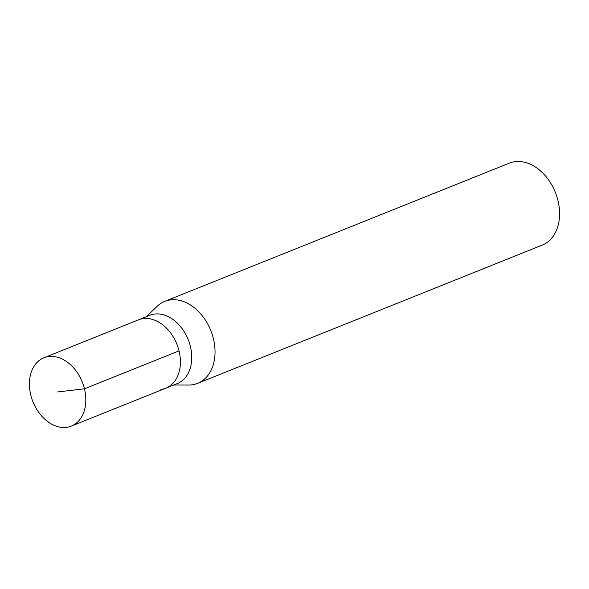 <?xml version="1.0" encoding="UTF-8"?>
<svg xmlns="http://www.w3.org/2000/svg" width="589" height="589" viewBox="0 0 589 589"><rect width="100%" height="100%" fill="white"/><g stroke="black" fill="none" stroke-linecap="round" stroke-linejoin="round"><path stroke-width="0.88" d="M66.329 427.364A36.805 26.564 68.1 0 1 31.769 398.481A36.805 26.564 68.1 0 1 43.925 357.781A36.805 26.564 68.1 0 1 48.931 356.514A36.805 26.564 68.1 0 1 83.491 385.397A36.805 26.564 68.1 0 1 71.335 426.097A36.805 26.564 68.1 0 1 66.329 427.364M143.495 318.575A36.805 26.564 -111.9 0 0 138.496 319.842A36.805 26.564 68.1 0 1 143.495 318.575A36.805 26.564 68.1 0 1 178.062 347.458A36.805 26.564 68.1 0 1 165.899 388.158A36.805 26.564 -111.9 0 0 178.062 347.458A36.805 26.564 -111.9 0 0 143.495 318.575M160.9 389.425A36.805 26.564 68.1 0 0 165.899 388.158L177.245 383.608A36.805 26.564 -111.9 0 0 189.408 342.908A36.805 26.564 -111.9 0 0 154.841 314.025A36.805 26.564 -111.9 0 0 149.842 315.292L43.925 357.781M146.33 316.698L157.138 306.332A44.16 31.872 68.1 0 1 164.751 301.384A44.16 31.872 68.1 0 1 170.751 299.86A44.16 31.872 68.1 0 1 212.224 334.523A44.16 31.872 68.1 0 1 197.632 383.358A44.16 31.872 68.1 0 1 191.631 384.875A44.16 31.872 68.1 0 1 188.716 385.044L173.733 385.015M197.632 383.358L542.174 245.134A44.16 31.872 -111.9 0 0 556.767 196.299A44.16 31.872 -111.9 0 0 515.294 161.636A44.16 31.872 -111.9 0 0 509.286 163.16L164.751 301.384M57.634 391.943L84.463 388.806L179.027 350.875M165.899 388.158L71.335 426.097"/></g></svg>
